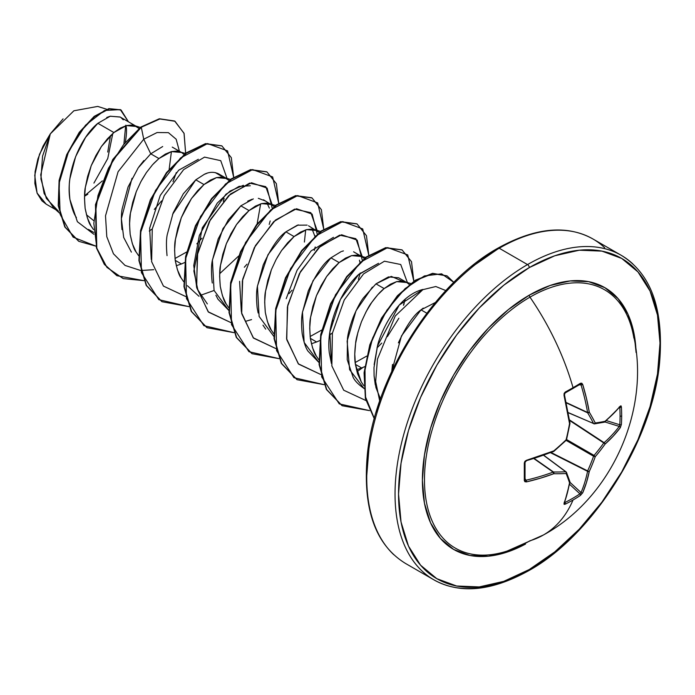 <?xml version="1.0" encoding="UTF-8"?>
<svg xmlns="http://www.w3.org/2000/svg" width="695" height="695" viewBox="0 0 695 695"><rect width="100%" height="100%" fill="white"/><g stroke="black" fill="none" stroke-linecap="round" stroke-linejoin="round"><path stroke-width="1.04" d="M594.051 423.811A1.234 0.712 -66.6 0 1 593.817 423.785A1.234 0.712 113.4 0 0 594.051 423.811A1.234 0.973 -97.9 0 0 595.268 422.977A187.051 67.641 -140.8 0 0 589.291 412.178A187.346 117.186 -124.5 0 0 582.705 384.439L580.438 383.275L581.776 383.197L582.705 384.439L586.476 398.4L589.291 412.178A187.051 67.641 39.2 0 1 595.268 422.977A187.051 48.806 12.4 0 0 605.076 421.292L613.242 413.846L620.279 406.132L621.017 405.854L621.391 406.923A187.337 141.311 35.7 0 1 621.678 415.758A187.337 141.311 35.7 0 1 621.391 424.463A187.337 141.311 -144.3 0 0 621.678 415.758A1.234 0.712 180 0 1 620.07 416.131A186.095 140.381 35.7 0 1 619.792 424.775A1.234 0.738 3.8 0 0 621.391 424.463L620.279 427.72L613.242 436.139L605.076 444.105A187.051 149.981 159.6 0 1 595.268 456.667A187.051 149.981 80.4 0 1 589.291 471.436L586.476 482.495L582.705 492.798L580.438 495.396A187.337 141.311 -155.7 0 1 573.045 499.992A187.363 108.177 60 0 1 543.699 534.829A187.363 108.177 -120 0 0 573.045 499.992A187.337 141.311 -155.7 0 1 565.252 504.162L564.14 504.37L564.01 503.588L567.172 493.641L569.535 482.843A187.051 48.815 -132.4 0 0 566.095 473.503A187.051 67.632 -159.2 0 1 553.75 473.729L540.415 478.186L526.436 481.896L524.899 481.713L524.299 480.523L524.299 462.983L524.899 461.35L526.436 460.307L553.75 450.916A187.051 131.155 -27.7 0 0 566.095 439.822A187.051 131.155 -92.3 0 0 569.535 423.585L564.01 395.238L564.14 393.379L565.252 392.049A187.337 58.536 -16.6 0 0 573.045 387.68A187.337 58.536 -16.6 0 0 580.438 383.275A1.234 0.765 58.4 0 1 580.238 384.257A1.234 0.765 58.4 0 1 579.917 384.335A1.234 0.765 -121.6 0 0 580.238 384.257A1.234 0.765 -121.6 0 0 580.438 383.275A187.337 58.536 163.4 0 1 573.045 387.68A1.234 0.712 60 0 1 572.862 388.644A1.234 0.712 60 0 1 572.567 388.705A1.234 0.712 -120 0 0 572.862 388.644A1.234 0.712 -120 0 0 573.045 387.68A187.363 108.177 -120 0 0 529.964 297.156A149.182 86.128 120 0 0 425.166 465.572A149.182 86.128 120 0 0 506.056 551.404M633.892 338.109A149.182 86.128 120 0 0 529.964 297.156A2.476 1.425 60 0 1 529.277 295.149A151.154 87.266 -60 0 1 636.09 352.547L634.101 333.965L628.019 314.322L618.142 298.694L604.85 287.661L588.656 281.666L570.178 280.928L550.127 285.48L529.277 295.149L508.419 309.562L488.376 328.153L469.898 350.228L453.696 374.926L440.404 401.302L430.526 428.346L424.445 455.008L422.395 480.271L424.445 503.163L430.526 522.805L440.404 538.434L453.696 549.467L469.898 555.461L488.376 556.2L508.419 551.648L525.516 544.072A151.154 87.266 -60 0 1 422.412 478.091A151.154 87.266 -60 0 1 529.277 295.149A2.476 1.425 -120 0 0 529.964 297.156A149.182 86.128 120 0 0 425.74 460.325A149.182 86.128 120 0 0 497.776 553.541A149.182 86.128 120 0 0 529.964 540.771A187.363 108.177 60 0 0 543.699 534.829M632.937 264.031A187.363 108.177 120 0 0 527.522 264.578A2.476 1.425 60 0 1 529.277 267.601A184.887 106.743 -60 0 1 660.007 343.087A184.887 106.743 -60 0 1 529.277 569.526A2.476 1.425 60 0 1 528.765 570.656A2.476 1.425 -120 0 0 529.277 569.526A184.887 106.743 -60 0 1 398.539 494.041A184.887 106.743 -60 0 1 529.277 267.601A2.476 1.425 -120 0 0 527.522 264.578A187.363 108.177 120 0 0 408.816 418.164A187.363 108.177 120 0 0 422.108 571.073A187.363 108.177 -60 0 1 408.816 418.164A187.363 108.177 -60 0 1 527.522 264.578L499.227 248.237A2.476 1.425 -120 0 0 497.994 248.115A2.476 1.425 60 0 1 499.227 248.237A187.363 108.177 120 0 0 380.521 401.823A187.363 108.177 120 0 0 393.813 554.74A187.363 108.177 -60 0 1 380.521 401.823A187.363 108.177 -60 0 1 499.227 248.237L527.522 264.578A187.363 108.177 -60 0 1 610.462 250.374M423.255 308.102L421.014 309.857L426.817 313.21L421.014 309.857C413.76 314.878 406.219 325.886 398.391 342.878M392.519 364.432L391.789 371.278L401.475 335.92L421.014 309.857L435.322 302.525M120.226 117.064L110.236 116.213L97.873 123.293L113.884 132.537L107.482 138.748L101.383 146.523L95.875 155.593L91.219 165.653L87.648 176.339L85.363 187.276L84.495 198.075L85.129 208.344L87.309 217.726L90.993 225.884L93.53 229.619L90.993 225.884C89.082 223.79 87.127 217.943 85.129 208.344C84.304 198.066 84.382 191.038 85.363 187.276L91.219 165.653L101.383 146.523L113.884 132.537L97.873 123.293L85.589 137.384L75.633 156.618L69.978 178.328C68.987 183.324 68.97 190.404 69.943 199.569C71.854 208.404 74.009 214.373 76.407 217.492M93.695 232.425L88.482 229.411M153.725 163.455L158.929 158.547L150.746 153.821L138.227 167.843L128.071 186.972L122.224 208.57C121.208 213.348 121.13 220.367 121.999 229.619M226.631 178.502L229.115 180.483L224.528 177.573L221.974 177.069L216.466 177.607L210.368 180.118L203.974 184.549L216.466 177.607L226.631 178.502L218.447 173.776C213.895 171.665 209.178 171.856 204.278 174.341L195.79 179.831L203.974 184.549L197.571 190.76L191.472 198.535L185.965 207.605L181.308 217.665L177.738 228.351L175.453 239.288L174.584 250.087L175.218 260.356L177.399 269.738L181.082 277.896L183.619 281.631L181.082 277.896C179.171 275.802 177.216 269.955 175.218 260.356L181.447 263.952L176.252 265.751L181.447 263.952L175.218 260.356C174.393 250.078 174.471 243.059 175.453 239.288L181.308 217.665L191.472 198.535L203.974 184.549L195.79 179.831L183.306 193.801L173.142 212.931L167.278 234.554C166.261 239.097 166.183 246.126 167.043 255.638M162.691 146.532L150.746 153.821L158.929 158.547L152.526 164.75L146.428 172.525L140.92 181.603L136.263 191.664L132.693 202.349L130.408 213.287L129.539 224.077L130.174 234.345L132.354 243.728L136.038 251.894L138.574 255.621L136.038 251.894C134.126 249.8 132.172 243.945 130.174 234.345C129.348 224.068 129.426 217.049 130.408 213.287L136.263 191.664M141.98 179.675L146.428 172.525M253.328 198.892L240.835 205.833L249.018 210.559L242.616 216.762L236.517 224.537L231.009 233.616L226.353 243.676L222.782 254.361L220.497 265.299L219.629 276.089L220.263 286.357L222.443 295.74L226.127 303.906L228.664 307.633L226.127 303.906C224.216 301.812 222.261 295.957 220.263 286.357C219.438 276.08 219.516 269.061 220.497 265.299L226.353 243.676L236.517 224.537L249.018 210.559L240.835 205.833L228.334 219.82L218.169 238.976L212.314 260.608C211.306 265.116 211.228 272.136 212.088 281.657L212.296 283.013M215.91 295.245L217.952 299.189L228.829 310.43L214.069 290.432L212.392 260.095L222.947 228.681L240.835 205.833M277.114 257.689L281.562 250.547L294.063 236.561L285.88 231.843C278.556 236.943 271.007 247.976 263.223 264.951L257.367 286.557C256.342 291.413 256.264 298.433 257.124 307.616L258.149 312.976M262.979 325.164L265.69 329.135M365.587 257.471L357.108 255.082L351.601 255.621L345.502 258.14L339.108 262.571L332.705 268.774L326.607 276.549L321.099 285.628L316.442 295.688L312.872 306.373L310.587 317.311L309.718 328.101L310.352 338.369L312.533 347.752L316.216 355.918L318.753 359.654L316.216 355.918C314.305 353.825 312.35 347.969 310.352 338.369L316.581 341.966L311.386 343.773L316.581 341.966L310.352 338.369C309.527 328.092 309.605 321.073 310.587 317.311L316.442 295.688L326.607 276.549L339.108 262.571L330.924 257.845C323.618 262.927 316.069 273.96 308.267 290.944L302.412 312.568C301.369 317.884 301.291 324.913 302.177 333.652C303.785 342.192 305.739 348.047 308.041 351.21L318.918 362.442L304.158 342.444L302.473 312.107L313.028 280.693L330.924 257.845L339.108 262.571L351.601 255.621L361.765 256.516L364.25 258.497M298.381 224.893L285.88 231.843L294.063 236.561L287.661 242.772L281.562 250.547L276.054 259.626L271.397 269.677L267.827 280.363L265.542 291.301L264.673 302.099L265.308 312.368L267.488 321.75L271.172 329.916L273.708 333.643L271.172 329.916C269.26 327.814 267.306 321.967 265.308 312.368C264.482 302.09 264.56 295.071 265.542 291.301L271.397 269.677M405.81 281.953L398.635 277.8L388.462 276.905L375.969 283.855L384.153 288.573L377.75 294.784L371.651 302.56L366.143 311.638L361.487 321.689L357.916 332.375L355.632 343.313L354.763 354.111L355.397 364.38L357.578 373.762L361.261 381.929L363.789 385.656L361.261 381.929L355.397 364.38L361.626 367.976L356.431 369.775L361.626 367.976L355.397 364.38C354.459 359.054 354.537 352.035 355.632 343.313C355.77 339.629 357.725 332.427 361.487 321.689C366.074 311.438 369.462 305.062 371.651 302.56C376.421 295.966 380.591 291.301 384.153 288.573L375.969 283.855L363.468 297.842C360.67 301.43 357.282 307.815 353.295 316.998C349.906 326.285 347.952 333.496 347.448 338.621L347.222 359.68L353.086 377.211C354.789 380.886 358.611 384.752 364.571 388.809M125.3 141.85L125.821 139.313C126.768 132.198 126.751 127.489 125.76 125.196M136.541 126.49L139.026 128.471L134.439 125.56L131.885 125.057L126.377 125.595L120.278 128.106L113.884 132.537L126.377 125.595L136.541 126.49L120.105 116.995L110.149 116.23L106.726 117.49M172.256 147.105L180.596 151.918M185.4 153.447L176.93 151.058L171.422 151.597L165.323 154.116L158.929 158.547L171.422 151.597L181.586 152.492L184.071 154.472M152.257 228.95L149.286 231.044L152.257 228.95M174.992 258.505L186.529 252.068M185.026 262.38L181.447 263.952L185.026 262.38M267.054 203.079L269.347 208.126M263.492 199.786L274.16 206.484M275.498 205.459L267.019 203.07L261.511 203.609L255.412 206.128L249.018 210.559L261.511 203.609L271.676 204.504M314.852 236.17L312.09 229.081M308.554 225.797L319.205 232.495L314.609 229.585L312.064 229.081L306.556 229.619L300.457 232.13L294.063 236.561L306.556 229.619L316.72 230.514M310.118 336.519L321.663 330.09L310.118 336.519M359.897 262.18L359.445 260.156M353.581 251.798L361.765 256.516M343.417 250.904L341.723 251.416M332.436 332.974L329.456 335.068L332.436 332.974M319.726 340.602L316.581 341.966L319.726 340.602M355.162 362.529L366.708 356.101L355.162 362.529M381.807 343.087L376.968 347.9L381.807 343.095M387.367 336.641L398.869 318.249M403.76 304.931L404.725 300.431M410.623 283.482L402.153 281.093L396.645 281.631L390.547 284.142L384.153 288.573L396.645 281.631L406.81 282.526L409.294 284.507M364.771 366.604L361.626 367.976L364.771 366.604M471.974 266.871L497.481 249.244A2.476 1.425 60 0 1 497.994 248.115C435.122 282.717 375.439 375.691 367.447 453.435C362.304 508.045 375.005 544.724 405.55 563.471L433.845 579.812C459.968 594.295 491.608 591.245 528.765 570.656A2.476 1.425 60 0 1 527.522 570.534A187.363 108.177 -60 0 1 422.108 571.073M604.641 247.698A187.363 108.177 120 0 0 499.227 248.237A187.363 108.177 -60 0 1 604.641 247.698M86.415 214.738L93.556 220.532L86.415 214.738M125.656 125.795L123.962 143.439L125.656 125.795M102.339 180.909L84.555 195.825L102.339 180.909M93.921 183.098L107.751 158.512L112.799 133.457M106.691 109.263L97.708 106.413L73.87 110.792L50.292 133.892L40.71 174.853L44.133 193.566L53.315 207.475L59.527 213.139M58.476 211.254L46.322 198.379L40.918 178.893L42.569 156.114L50.292 133.892L39.485 154.333L34.75 175.331L37.07 193.036L46.139 204.13L55.704 209.655M123.284 119.835L120.904 117.507M97.873 123.293C80.516 137.323 65.365 172.873 69.943 199.569L77.388 221.722L93.86 234.267L77.388 221.722L69.943 199.569M174.697 121.095L159.337 118.758L140.911 127.029L123.606 144.56L108.437 168.26L97.978 195.59L93.842 223.33L96.848 248.237L106.943 267.384L123.189 278.591L143.891 280.641L116.968 275.715L104.667 264.517L96.787 248.028L95.875 204.782L113.12 159.737L141.285 127.246L143.735 139.217L150.746 153.821L143.735 139.217L118.089 171.734L105.51 215.85L106.787 236.691L113.459 253.797L125.065 265.438L140.572 270.477L125.065 265.438L113.459 253.797L106.787 236.691L105.51 215.85L118.089 171.734L143.735 139.217L157.113 132.528L168.399 132.649L176.165 139.226L179.406 151.232L176.165 139.226L168.399 132.649L157.113 132.528L143.735 139.217L141.285 127.246L159.937 118.941L175.018 121.286L184.097 133.466L185.643 153.274L184.027 133.249L174.697 121.095L159.711 118.975L140.911 127.029L159.337 118.758L174.506 120.982M95.945 246.16L73.097 237.143L60.17 214.477L59.014 183.532L68.623 151.414L85.476 125.256L104.493 110.47L120.296 109.61L128.453 121.816L121.104 110.045L109.306 108.837L94.598 116.56L79.604 132.571L67.076 154.898L59.483 180.535L58.597 205.868L65.191 227.204L78.926 241.373L95.945 246.16M78.735 241.261L64.817 226.987L58.224 205.65L59.11 180.318L66.703 154.681L79.23 132.354L94.225 116.343L108.933 108.62L120.921 109.932M87.822 194.209L84.538 196.251L87.822 194.209M120.739 109.827L108.941 108.62L94.233 116.343L79.239 132.345L66.703 154.681L59.11 180.318L58.224 205.659L64.817 226.996L78.561 241.156M171.422 151.597L169.163 169.267M375.96 387.628L380.478 398.921L375.96 387.628L374.084 375.908M374.162 364.597L377.507 345.902C379.175 336.701 395.125 296.435 422.977 289.415L399.243 305.027L377.507 345.902L373.988 367.638L374.092 376.012L375.291 384.839M331.419 363.485L329.83 332.219L340.42 299.458L358.872 274.221L378.549 263.309L358.194 274.855C340.315 291.396 325.981 326.007 329.291 352.756L331.419 363.485M207.345 303.915L197.858 289.919L193.862 270.998L202.332 227.734L225.945 194.235L239.045 186.364L250.313 185.765M379.722 401.076L375.674 381.564L377.437 359.185L395.238 316.017L422.838 289.667L435.817 286.522L445.843 290.588L435.817 286.522L422.838 289.667L395.238 316.017L377.437 359.185L375.674 381.564L379.722 401.076M365.883 400.52L343.704 390.208L331.845 365.909L332.384 333.244L344.26 299.953L363.546 273.917L384.439 261.207L400.72 264.5L407.348 282.439L400.72 264.5L384.439 261.207L363.546 273.917L344.26 299.953L332.384 333.244L331.845 365.909L343.704 390.208L365.883 400.52M405.298 298.98L403.43 305.305M362.312 256.855L355.866 238.68L339.673 235.136L318.762 247.663L299.389 273.613L287.4 306.938L286.757 339.699L298.572 364.102L320.751 374.501L298.285 363.806L286.583 338.708L287.747 305.227L300.501 271.597L320.517 246.056L341.584 234.762L357.187 240.096L362.269 260.112M360.253 272.97L358.385 279.303M331.993 321.837L333.478 320.256M317.267 230.853L310.821 212.67L294.628 209.126L273.717 221.653L254.344 247.611L242.355 280.928L241.712 313.688L253.527 338.1L275.707 348.499L253.241 337.796L241.539 312.707L242.703 279.225L255.456 245.587L275.472 220.054L296.539 208.752L312.142 214.095L317.224 234.111M315.217 246.96L314.253 250.426M292.03 290.206L289.077 293.559M251.564 319.596L245.543 321.333M272.223 204.843L265.777 186.668L249.583 183.124L228.672 195.651L209.299 221.601L197.311 254.926L196.676 287.687L208.483 312.098L230.662 322.489L208.187 311.794L196.494 286.696L197.658 253.223L210.411 219.585L230.427 194.044L251.494 182.75L267.097 188.084L272.179 208.1M270.173 220.949L269.208 224.433M246.986 264.196L244.31 267.245M214.086 290.475L200.499 295.323M185.617 296.487L163.438 286.088L151.632 261.676L152.266 228.916L164.255 195.599L183.628 169.641L204.538 157.113L220.732 160.658L227.187 178.841L220.732 160.658L204.538 157.113L183.628 169.641L164.255 195.599L152.266 228.916L151.632 261.676L163.438 286.088L185.617 296.487M224.155 198.431L223.243 201.289L224.155 198.44M201.941 238.194L196.833 243.841M153.725 269.695L140.903 270.503M233.65 177.173L227.586 150.893L207.588 143.57L180.561 157.956L155.437 190.552L140.59 232.59L141.433 272.605L158.842 299.675L188.936 306.643L162.005 301.717L146.558 285.549L139.295 260.729L140.92 230.792L150.737 200.03L166.826 172.899L186.321 153.265L205.807 143.874L221.905 145.915L231.322 157.678L233.65 177.173M278.695 203.183L272.631 176.904L252.633 169.58L225.606 183.958L200.481 216.553L185.635 258.601L186.477 298.607L203.887 325.677L233.98 332.653L207.041 327.71L191.594 311.542L184.34 286.722L185.965 256.776L195.782 226.023L211.879 198.892L231.374 179.258L250.869 169.884L266.958 171.934L276.367 183.689L278.695 203.183M323.74 229.185L317.676 202.905L297.677 195.582L270.65 209.968L245.526 242.564L230.671 284.603L231.522 324.617L248.932 351.687L279.025 358.655L252.077 353.712L236.63 337.544L229.385 312.715L231.009 282.769L240.835 252.016L256.933 224.885L276.428 205.26L295.922 195.886L312.012 197.945L321.411 209.699L323.74 229.185M368.784 255.195L362.712 228.916L342.722 221.583L315.695 235.97L290.571 268.565L275.715 310.613L276.567 350.619L293.976 377.698L324.07 384.656L297.121 379.722L281.675 363.546L274.429 338.717L276.054 308.771L285.888 278.009L301.986 250.886L321.481 231.261L340.967 221.896L357.065 223.946L366.465 235.709L368.784 255.195M356.952 371.729L363.181 367.325L356.952 371.729M413.829 281.197L407.739 254.9L387.688 247.602L360.618 262.084L335.485 294.802L320.708 336.936L321.689 376.933L339.282 403.882L369.514 410.615L342.175 405.732L326.728 389.565L319.474 364.736L321.099 334.79L330.924 304.036L347.022 276.897L366.517 257.272L386.012 247.898L402.101 249.948L411.51 261.711L413.829 281.197M453.835 282.361L441.612 273.83L424.419 275.924L405.124 288.573L386.88 310.196L372.694 337.918L364.988 367.976L365.266 396.298L374.353 418.512L365.657 398.252L364.493 372.494L370.296 344.711L382.007 318.136L397.896 295.862L415.697 280.441L432.916 273.587L447.137 275.95L453.835 282.361M140.911 127.029L112.746 159.52L95.502 204.565L96.405 247.811L104.285 264.3L116.786 275.602L104.406 264.465L96.466 247.993L95.467 204.721L112.703 159.589L140.911 127.029M221.722 145.811L205.433 143.665L185.939 153.048L166.452 172.681L150.355 199.812L140.538 230.575L138.922 260.512L146.176 285.332L161.822 301.604L146.263 285.48L138.939 260.625L140.538 230.601L150.389 199.752L166.548 172.56L186.104 152.926L205.633 143.622L221.722 145.811M266.767 171.821L250.487 169.667L231.001 179.049L211.506 198.674L195.408 225.806L185.591 256.559L183.966 286.505L191.221 311.325L206.849 327.606L191.299 311.473L183.975 286.618L185.582 256.585L195.434 225.745L211.601 198.553L231.157 178.928L250.695 169.623L266.767 171.821M251.885 353.607L236.335 337.466L229.02 312.611L230.627 282.578L240.487 251.729L256.655 224.546L276.219 204.921L295.749 195.634L311.638 197.727L295.54 195.669L276.054 205.042L256.559 224.667L240.461 251.798L230.636 282.552L229.011 312.498L236.257 337.327L252.077 353.712M357.065 223.946L340.593 221.679L321.107 231.044L301.613 250.669L285.506 277.8L275.68 308.554L274.056 338.5L281.301 363.329L296.93 379.609L281.379 363.476L274.065 338.613L275.68 308.58L285.541 277.731L301.7 250.547L321.264 230.931L340.793 221.636L356.874 223.842M401.918 249.844L385.629 247.681L366.143 257.054L346.649 276.68L330.551 303.819L320.725 334.573L319.101 364.519L326.346 389.348L341.983 405.628L326.433 389.495L319.109 364.632L320.716 334.599L330.577 303.75L346.744 276.558L366.3 256.942L385.838 247.637L401.918 249.844M446.946 275.846L432.49 273.37L415.202 280.302L397.349 295.835L381.451 318.249L369.775 344.946L364.076 372.815L365.405 398.574L374.292 418.729L365.396 398.522L364.084 372.711L369.827 344.781L381.564 318.049L397.523 295.644L415.419 280.163L432.707 273.344L446.946 275.846M198.353 159.285L178.685 170.206L160.241 195.443L149.66 228.186L151.241 259.426M219.698 273.682L238.637 256.029M257.124 223.929L260.651 203.852M243.406 185.296L230.054 191.064L217.24 203.114L199.335 235.431L193.757 265.525L196.563 286.34M304.401 242.069L305.687 229.863M239.593 281.319L241.321 311.421M333.496 237.308L311.099 250.904L297.086 270.233L286.201 298.685M131.39 252.129L123.684 237.447L121.373 218.638L132.007 178.294M138.991 166.757L143.882 160.562M363.963 388.444L349.611 369.679L347.118 341.141L356.014 310.778L372.398 287.096M375.969 283.855L391.294 276.393L402.179 281.093M404.794 300.014L403.812 304.714M330.924 257.845L341.036 251.668M273.873 336.432L259.113 316.442L257.428 286.097L267.983 254.691L285.88 231.843L297.417 225.171L307.138 225.111M247.698 201.15L251.955 199.3M258.305 198.31L264.977 200.82M172.586 214.338L195.79 179.831M204.156 174.393L206.988 173.263M215.276 172.569L221.279 176.139M447.45 289.624L424.845 316.625L405.037 346.831L388.774 379.096L376.69 412.17M369.254 444.783L366.743 475.684M63.071 118.862L50.292 133.892L43.073 146.072L37.886 158.973L35.089 171.708L34.854 183.411L37.174 193.297L41.891 200.786L46.348 204.261M110.514 135.577L107.725 152.057M154.29 209.438L161.561 200.933M173.012 181.725L176.313 172.534M529.277 267.601L554.775 255.777L579.3 250.209L601.905 251.112L621.721 258.444L637.975 271.936L650.06 291.057L657.496 315.087L660.007 343.087L657.496 373.988L650.06 406.601L637.975 439.674L621.721 471.94L601.905 502.146L579.3 529.147L554.775 551.899L529.277 569.526L503.771 581.35L479.246 586.919L456.641 586.015L436.834 578.683L420.571 565.191L408.486 546.07L401.05 522.041L398.539 494.041L401.05 463.139L408.486 430.526L420.571 397.453L436.834 365.188L456.641 334.981L479.246 307.981L503.771 285.228L529.277 267.601M632.502 331.176A149.182 86.128 120 0 0 529.964 297.156A187.363 108.177 60 0 1 573.045 387.68A187.337 58.536 163.4 0 1 565.252 392.049A1.234 0.66 61.5 0 1 565.087 392.996A1.234 0.66 61.5 0 1 564.827 393.04A1.234 0.66 -118.5 0 0 565.087 392.996A1.234 0.66 -118.5 0 0 565.252 392.049L564.01 395.238A187.346 98.325 64.2 0 1 569.535 423.585A1.234 0.547 -8 0 0 569.97 423.081L569.535 423.585A187.051 131.155 87.7 0 1 566.095 439.822L565.739 440.161L566.095 439.822A187.051 131.155 152.3 0 1 553.75 450.916L553.533 451.55A1.234 0.547 -112 0 0 553.75 450.916L553.142 451.455A186.112 97.674 175.8 0 1 526.011 460.776L553.533 451.55A1.234 0.547 -112 0 1 553.142 451.455L553.75 450.916A187.346 98.325 175.8 0 1 526.436 460.307L524.299 462.983A1.234 0.66 -1.5 0 0 525.038 462.357A1.234 0.66 -1.5 0 0 524.951 462.105A1.234 0.66 178.5 0 1 525.038 462.357A1.234 0.66 178.5 0 1 524.299 462.983A187.337 58.536 76.6 0 1 524.299 480.523A1.234 0.765 1.6 0 0 525.038 479.854A1.234 0.765 1.6 0 0 524.951 479.533L526.011 480.219A186.112 116.404 4.5 0 0 553.142 472.105L533.882 458.613L553.142 472.105A1.234 0.66 -55 0 1 553.472 471.983A185.817 67.189 20.8 0 0 565.739 471.766L543.612 455.321L565.739 471.766A1.234 0.712 -53.4 0 1 566.069 471.844A1.234 0.712 126.6 0 0 565.739 471.766A185.817 67.189 -159.2 0 1 553.472 471.983L534.229 458.5L553.142 472.105A186.112 116.404 -175.5 0 1 526.011 480.219L524.951 479.533M568.284 412.604L593.573 423.542A185.817 67.189 -140.8 0 0 587.64 412.813L566.338 402.883L587.64 412.813A1.234 0.66 -65 0 1 587.57 412.465A186.112 116.413 -124.5 0 0 581.037 384.908L579.291 384.83L581.037 384.908A186.112 116.413 55.5 0 1 587.57 412.465L566.26 402.535L587.64 412.813A185.817 67.189 39.2 0 1 593.573 423.542L568.284 412.604M525.072 478.742L526.011 480.219A1.234 0.434 76.9 0 1 526.436 481.896A1.234 0.434 -103.1 0 0 526.011 480.219L525.072 478.742M564.401 503.189L569.961 482.33A1.234 0.851 -170.1 0 1 569.535 482.843A1.234 0.851 9.9 0 0 569.961 482.321L581.037 492.547L579.917 493.841A186.095 140.381 -155.7 0 1 564.827 502.555L564.827 502.555A186.095 140.381 24.3 0 0 579.917 493.841L569.605 484.311L579.917 493.841A1.234 0.738 56.2 0 1 580.438 495.396L582.705 492.798A187.346 117.186 -124.5 0 0 589.291 471.436A187.051 149.981 -99.6 0 0 595.268 456.667A187.051 149.981 -20.4 0 0 605.076 444.105A187.346 117.177 4.5 0 0 620.279 427.72L621.391 424.463A1.234 0.738 -176.2 0 1 619.792 424.775A186.095 140.381 -144.3 0 0 620.07 416.131A186.095 140.381 -144.3 0 0 619.792 407.357L619.792 407.357A1.234 0.686 -3.7 0 0 621.391 406.923L620.279 406.132A187.346 98.325 175.8 0 1 605.076 421.292A187.051 48.806 -167.6 0 1 595.268 422.977A1.234 0.895 152.9 0 1 593.573 423.542A1.234 0.712 113.4 0 0 593.817 423.785A1.234 0.712 -66.6 0 1 593.573 423.542A1.234 0.895 -27.1 0 0 595.268 422.977A1.234 0.973 82.1 0 1 594.477 423.872L604.303 422.178A1.234 1.034 -101.9 0 0 605.076 421.292A1.234 1.034 78.1 0 1 604.303 422.178L604.841 421.917A1.234 0.851 -129.9 0 0 605.076 421.292A1.234 0.851 50.1 0 1 604.841 421.917L620.105 406.697A1.234 0.938 -140.6 0 0 620.279 406.132A1.234 0.938 39.4 0 1 620.096 406.705L620.122 406.671M569.961 482.104A1.234 0.851 9.9 0 1 569.961 482.321L581.037 492.547A186.112 116.413 -124.5 0 0 587.57 471.332L550.57 452.723L587.57 471.332A1.234 0.634 -63.3 0 1 587.64 470.906A185.817 148.991 -99.6 0 0 593.573 456.233L566.086 440.361L593.573 456.233A1.234 0.617 -60 0 1 594.051 455.416A185.817 148.991 -20.4 0 0 603.79 442.941L569.587 420.475L603.79 442.941A1.234 0.634 -56.7 0 1 604.12 442.672A186.112 116.404 4.5 0 0 619.228 426.4L604.832 421.926L619.228 426.4A1.234 0.895 36.8 0 1 620.279 427.72A1.234 0.895 -143.2 0 0 619.228 426.4A186.112 116.404 -175.5 0 1 604.12 442.672L569.509 419.928L604.12 442.672A1.234 0.825 48.5 0 1 605.076 444.105A1.234 0.825 -131.5 0 0 604.12 442.672A1.234 0.634 123.3 0 0 603.79 442.941A1.234 0.478 35.5 0 1 605.076 444.105A1.234 0.478 -144.5 0 0 603.79 442.941A185.817 148.991 159.6 0 1 594.051 455.416L566.564 439.544L594.051 455.416L595.268 456.667L594.051 455.416A1.234 0.617 120 0 0 593.573 456.233L595.268 456.667L593.573 456.233A185.817 148.991 80.4 0 1 587.64 470.906L551.083 452.523L587.64 470.906A1.234 0.478 24.5 0 0 589.291 471.436A1.234 0.478 -155.5 0 1 587.64 470.906A1.234 0.634 116.7 0 0 587.57 471.332A1.234 0.825 11.5 0 0 589.291 471.436A1.234 0.825 -168.5 0 1 587.57 471.332A186.112 116.413 55.5 0 1 581.037 492.547A1.234 0.895 23.2 0 0 582.705 492.798A1.234 0.895 -156.8 0 1 581.037 492.547L579.917 493.841A1.234 0.738 -123.8 0 1 580.438 495.396A187.337 141.311 24.3 0 1 573.045 499.992A187.337 141.311 24.3 0 1 565.252 504.162A1.234 0.686 -116.3 0 0 564.827 502.555L564.201 502.268L564.827 502.555A1.234 0.686 63.7 0 1 565.252 504.162L564.01 503.588A1.234 0.938 20.6 0 0 564.418 503.154A1.234 0.938 -159.4 0 1 564.01 503.588A187.346 98.325 64.2 0 0 569.535 482.843A1.234 1.034 -18.1 0 0 569.926 481.748A1.234 1.034 161.9 0 1 569.535 482.843A187.051 48.815 47.6 0 0 566.095 473.503A1.234 0.895 -92.9 0 0 565.739 471.766A1.234 0.895 87.1 0 1 566.095 473.503A1.234 0.973 -22.1 0 0 566.477 472.392A1.234 0.973 157.9 0 1 566.095 473.503A187.051 67.632 20.8 0 1 553.75 473.729A1.234 0.573 -110.4 0 0 553.142 472.105L553.75 473.729L553.472 471.983A1.234 0.817 90.7 0 1 553.75 473.729A187.346 117.177 4.5 0 1 526.436 481.896L524.299 480.523A1.234 0.765 -178.4 0 0 525.038 479.854L525.038 462.349L526.271 460.915M606.379 420.614L619.792 424.775L619.228 426.4L619.792 424.775L606.379 420.614M619.228 406.957L619.792 407.357A186.095 140.381 35.7 0 1 620.07 416.131A1.234 0.712 0 0 0 621.678 415.758A187.337 141.311 -144.3 0 0 621.391 406.923A1.234 0.686 176.3 0 1 619.792 407.357L619.228 406.957L619.792 407.357M579.917 384.335L581.037 384.908A1.234 0.434 -16.9 0 0 582.705 384.439A1.234 0.434 163.1 0 1 581.037 384.908L579.917 384.335M589.291 412.178A1.234 0.817 149.3 0 1 587.64 412.813L589.291 412.178L587.57 412.465A1.234 0.573 -9.6 0 0 589.291 412.178M580.282 384.222L565.078 393.005L564.453 394.786C564.166 395.09 564.835 391.78 564.453 394.786L569.97 423.073M569.692 422.786L569.535 423.585M566.208 439.344L566.095 439.822L566.208 439.344M564.827 502.555L564.201 502.268M569.961 482.33L569.917 481.731A1.234 1.034 161.9 0 1 569.926 481.748M569.917 481.731L566.477 472.374A1.234 0.973 -22.1 0 0 566.208 472.035A1.234 0.712 126.6 0 0 566.069 471.853L543.759 455.277M507.133 551.066L543.49 534.95C612.712 497.429 651.441 407.296 632.954 333.14M497.994 248.115C535.141 227.526 566.781 224.476 592.904 238.958L621.208 255.291C651.267 273.682 664.046 309.614 659.555 363.068C652.423 441.212 592.288 535.732 528.765 570.656M134.439 125.56L140.355 127.446M224.528 177.573L230.453 179.458M187.346 285.68L198.97 296.279M314.609 229.585L320.543 231.47M378.097 346.84L378.627 346.327M594.477 423.872L568.31 412.752M569.961 423.464L566.529 439.674M566.182 440.274L553.863 451.35M566.477 472.374L566.069 471.853"/></g></svg>
